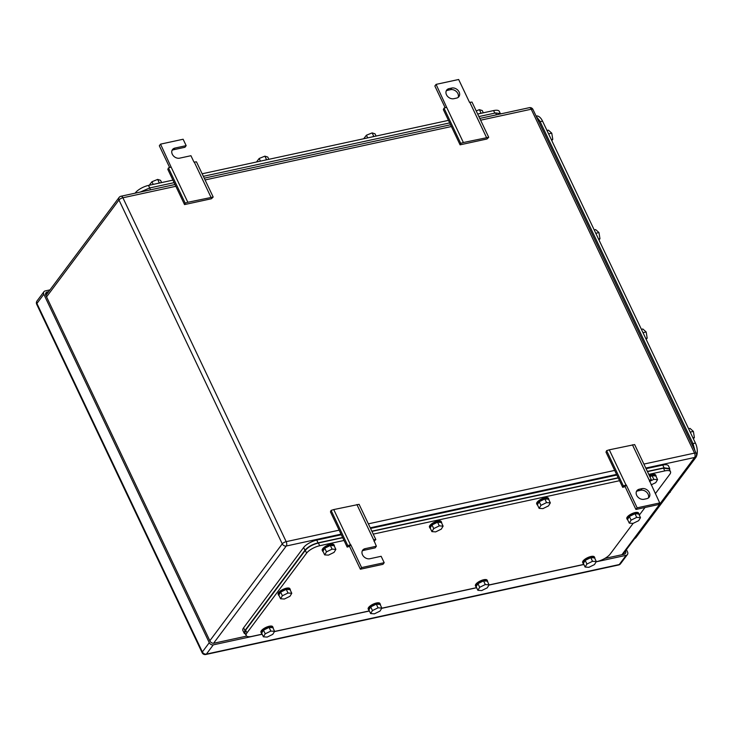 <?xml version="1.0" encoding="UTF-8"?>
<svg xmlns="http://www.w3.org/2000/svg" width="734" height="734" viewBox="0 0 734 734"><rect width="100%" height="100%" fill="white"/><g stroke="black" fill="none" stroke-linecap="round" stroke-linejoin="round"><path stroke-width="1.1" d="M213.181 197.033L187.831 202.281L185.179 203.107L184.537 204.584L211.429 198.749L213.181 197.033L196.464 161.829L193.978 162.104L190.941 155.709L179.647 158.159A5.945 4.633 36.8 0 1 173.206 155.626A5.945 4.633 36.8 0 1 172.499 149.562A5.945 4.633 36.8 0 1 174.866 148.094L186.161 145.644L184.95 147.277L173.655 149.718A5.945 4.633 36.8 0 0 172.004 150.461M187.831 202.281L171.114 167.068L168.453 167.903L167.82 169.37L184.537 204.584M185.179 203.107L168.453 167.903M169.655 167.526L159.324 145.772L160.535 144.139L171.114 167.068M210.979 197.253L194.262 162.049M160.535 144.139L183.124 139.24L186.161 145.644M347.173 547.087L349.531 546.353L350.751 544.72L347.806 545.619L347.173 547.087L330.456 511.882L331.089 510.405L333.75 509.57L359.091 504.331L375.817 539.545L374.019 541.261M356.898 504.552L373.615 539.765L375.817 539.545M362.211 551.051A5.945 4.633 36.8 0 1 363.862 550.307L375.157 547.858L376.377 546.224L373.615 539.765M333.75 509.57L350.467 544.784M331.089 510.405L347.806 545.619M360.385 569.217L361.605 567.584L384.194 562.694L382.974 564.318L360.385 569.217L349.531 546.353M361.605 567.584L350.751 544.72M384.194 562.694L381.148 556.289L369.853 558.739A5.945 4.633 36.8 0 1 363.422 556.216A5.945 4.633 36.8 0 1 362.706 550.142A5.945 4.633 36.8 0 1 365.082 548.674L376.377 546.224M622.716 487.339L625.074 486.596L626.285 484.972L623.349 485.862L622.716 487.339L605.99 452.126L606.633 450.648L609.284 449.823L634.635 444.575L651.352 479.788L649.553 481.504M632.433 444.795L649.15 480.008L651.352 479.788M625.074 486.596L635.928 509.46L658.508 504.561L659.728 502.937L649.15 480.008M609.284 449.823L626.01 485.027M606.633 450.648L623.349 485.862M635.928 509.46L637.149 507.836L626.285 484.972M659.728 502.937L637.149 507.836M646.755 498.689L644.039 499.276A5.945 4.633 36.8 0 1 637.607 496.753A5.945 4.633 36.8 0 1 636.892 490.688A5.945 4.633 36.8 0 1 639.268 489.22L641.975 488.624A5.945 4.633 36.8 0 1 648.416 491.156A5.945 4.633 36.8 0 1 649.131 497.221A5.945 4.633 36.8 0 1 646.755 498.689M648.406 497.946A5.945 4.633 36.8 0 0 646.755 492.303A5.945 4.633 36.8 0 0 640.754 490.257L638.048 490.844A5.945 4.633 36.8 0 0 636.396 491.587M488.716 137.286L463.374 142.524L460.713 143.359L460.08 144.827L486.972 138.992L488.716 137.286L471.999 102.072L469.521 102.356L458.658 79.492L436.079 84.382L434.858 86.016L445.189 107.77M463.374 142.524L446.648 107.311L443.997 108.146L443.364 109.614L460.08 144.827M460.713 143.359L443.997 108.146M436.079 84.382L446.648 107.311M486.523 137.506L469.797 102.292M449.052 88.63L451.768 88.043A5.945 4.633 36.8 0 1 458.199 90.566A5.945 4.633 36.8 0 1 458.915 96.64A5.945 4.633 36.8 0 1 456.539 98.108L453.832 98.695A5.945 4.633 36.8 0 1 447.391 96.172A5.945 4.633 36.8 0 1 446.676 90.099A5.945 4.633 36.8 0 1 449.052 88.63L447.841 90.264L450.548 89.676L451.768 88.043M458.19 97.365A5.945 4.633 36.8 0 0 456.548 91.722A5.945 4.633 36.8 0 0 450.548 89.676M447.841 90.264A5.945 4.633 36.8 0 0 446.189 91.007M49.985 289.884L45.224 290.921A3.248 2.532 -143.2 0 0 43.93 291.719A3.248 2.532 -143.2 0 0 43.82 294.251L209.273 642.7L202.373 651.93A3.248 1.138 154.6 0 0 202.153 652.737A3.248 3.248 0 0 0 205.777 654.508A3.248 1.679 -102.2 0 0 206.392 654.086A3.248 2.532 -143.2 0 1 202.373 651.93L36.92 303.481A3.248 1.138 154.6 0 0 36.7 304.28L202.153 652.737M596.146 561.831L626.148 555.326A3.248 2.532 -143.2 0 0 627.442 554.528A3.248 2.532 -143.2 0 0 627.552 551.996L626.423 549.619M209.273 642.7A3.248 2.532 -143.2 0 0 213.291 644.856L262.185 634.259M274.443 631.598L369.413 611M381.68 608.339L476.65 587.741M488.917 585.09L583.888 564.492M246.652 636.112L213.989 643.195A3.248 2.532 -143.2 0 1 209.979 641.039L45.82 295.325A3.248 2.532 -143.2 0 1 45.939 292.802A3.248 2.532 -143.2 0 1 47.233 291.994L48.637 291.692M625.506 550.839L625.542 550.913A3.248 2.532 -143.2 0 1 625.432 553.445A3.248 2.532 -143.2 0 1 624.139 554.243L604.816 558.436M536.077 116.036L536.205 116.009A10.817 5.615 77.8 0 1 542.554 121.147L695.419 443.079A10.817 5.615 77.8 0 1 695.704 457.649L636.066 537.426A10.817 5.615 77.8 0 1 634.626 538.637M646.204 339.438L647.177 338.145L646.177 331.997L642.837 328.997L641.397 329.309M647.177 338.145L645.736 338.457M646.177 331.997L643.002 332.685M693.41 438.859L694.382 437.556L693.382 431.418L690.043 428.408L688.602 428.72M694.382 437.556L692.942 437.868M693.382 431.418L690.208 432.106M598.999 240.027L599.972 238.724L598.972 232.586L595.632 229.577L594.191 229.889M599.972 238.724L598.531 239.036M598.972 232.586L595.797 233.274M670.188 491.771L667.408 495.487M670.27 492.248L669.757 492.358M551.794 140.616L552.766 139.313L551.766 133.175L548.426 130.166L546.986 130.478M552.766 139.313L551.326 139.625M551.766 133.175L548.592 133.863M536.27 116.449L539.784 120.917L693.079 443.758L694.896 450.502M172.921 180.124L148.488 185.418A10.817 3.798 -25.4 0 0 135.405 192.803L135.129 193.17M499.964 112.761L499.304 111.366A10.817 3.798 -25.4 0 0 493.597 110.577L477.678 114.027M448.465 120.367L202.144 173.784M268.846 159.324L267.772 157.067L264.891 156.158L259.175 158.48L256.478 162.003M264.891 156.158L266.589 159.718M259.175 158.48L260.442 161.141M267.589 159.59A6.487 2.275 154.6 0 0 264.69 160.223M376.074 136.065L375.01 133.808L372.129 132.9L366.413 135.23L363.706 138.744M372.129 132.9L373.817 136.46M366.413 135.23L367.679 137.891M374.817 136.34A6.487 2.275 154.6 0 0 371.918 136.964M161.608 182.573L160.535 180.316L157.663 179.417L151.947 181.738L149.241 185.262M157.663 179.417L159.351 182.968M151.947 181.738L153.204 184.399M160.351 182.849A6.487 2.275 154.6 0 0 157.452 183.472M483.311 112.807L482.238 110.55L479.366 109.65L476.21 110.935M479.366 109.65L481.054 113.21M482.054 113.082A6.487 2.275 154.6 0 0 479.155 113.715M140.258 192.06L149.635 187.968L174.132 182.656M203.346 176.325L449.667 122.908M478.889 116.568L495.643 112.935L501.35 113.724M596.228 561.703L597.036 561.528A10.817 3.798 154.6 0 0 610.128 554.142L633.13 523.379M647.48 471.632L663.481 468.154L669.197 468.943L670.5 471.687A10.817 3.798 154.6 0 1 669.766 474.366L655.334 493.67M645.002 507.497L639.296 515.13M670.5 471.687A10.817 3.798 154.6 0 0 664.784 470.898L648.783 474.375M319.685 545.738L318.382 542.995C312.656 544.509 308.289 546.968 305.289 550.381L245.651 630.157L246.954 632.901L306.592 553.124A10.817 3.798 154.6 0 1 319.685 545.738L344.026 540.463M373.239 534.123L619.569 480.706M246.954 632.901A10.817 3.798 154.6 0 0 246.22 635.58A10.817 3.798 154.6 0 0 251.927 636.369L262.13 634.158M583.842 564.391L488.991 584.961M476.605 587.65L381.753 608.22M369.367 610.899L274.525 631.469M245.651 630.157L244.917 632.836L246.22 635.58M318.382 542.995L342.723 537.719M371.936 531.379L618.267 477.962M539.132 508.359L542.912 508.625L548.518 505.882L550.335 502.873L548.601 499.212L544.821 498.955L539.215 501.698L537.389 504.708L539.132 508.359L540.949 505.35L539.215 501.698M540.949 505.35L546.555 502.606L550.335 502.873M546.555 502.606L544.821 498.955M537.627 505.203A6.487 2.275 -25.4 0 1 537.132 504.744A6.487 2.275 -25.4 0 1 537.361 503.451A6.487 2.275 -25.4 0 1 543.472 499.285A6.487 2.275 -25.4 0 1 548.858 499.175A6.487 2.275 -25.4 0 1 548.904 499.845M537.132 504.744L536.701 503.827A6.487 2.275 -25.4 0 1 536.93 502.533A6.487 2.275 -25.4 0 1 543.032 498.377A6.487 2.275 -25.4 0 1 548.426 498.267L548.858 499.175M431.895 531.618L435.675 531.884L441.281 529.141L443.107 526.131L441.363 522.47L437.583 522.204L431.977 524.948L430.161 527.957L431.895 531.618L433.721 528.608L431.977 524.948M433.721 528.608L439.317 525.865L443.107 526.131M439.317 525.865L437.583 522.204M430.39 528.452A6.487 2.275 -25.4 0 1 429.904 527.994A6.487 2.275 -25.4 0 1 430.133 526.7A6.487 2.275 -25.4 0 1 436.235 522.544A6.487 2.275 -25.4 0 1 441.62 522.434A6.487 2.275 -25.4 0 1 441.666 523.103M429.904 527.994L429.463 527.085A6.487 2.275 -25.4 0 1 429.693 525.792A6.487 2.275 -25.4 0 1 435.803 521.626A6.487 2.275 -25.4 0 1 441.189 521.516L441.62 522.434M370.633 613.56L374.413 613.826L380.019 611.083L381.845 608.073L380.102 604.421L376.322 604.155L370.716 606.899L368.899 609.908L370.633 613.56L372.45 610.56L370.716 606.899M372.45 610.56L378.056 607.816L381.845 608.073M378.056 607.816L376.322 604.155M369.129 610.404A6.487 2.275 -25.4 0 1 368.642 609.945A6.487 2.275 -25.4 0 1 368.872 608.651A6.487 2.275 -25.4 0 1 374.973 604.486A6.487 2.275 -25.4 0 1 380.359 604.376A6.487 2.275 -25.4 0 1 380.405 605.055M368.642 609.945L368.202 609.027A6.487 2.275 -25.4 0 1 368.431 607.734A6.487 2.275 -25.4 0 1 374.533 603.577A6.487 2.275 -25.4 0 1 379.928 603.467L380.359 604.376M477.871 590.31L481.651 590.576L487.257 587.833L489.073 584.824L487.339 581.163L483.559 580.897L477.953 583.64L476.127 586.649L477.871 590.31L479.687 587.301L477.953 583.64M479.687 587.301L485.293 584.558L489.073 584.824M485.293 584.558L483.559 580.897M476.366 587.145A6.487 2.275 -25.4 0 1 475.871 586.686A6.487 2.275 -25.4 0 1 476.1 585.393A6.487 2.275 -25.4 0 1 482.201 581.236A6.487 2.275 -25.4 0 1 487.596 581.126A6.487 2.275 -25.4 0 1 487.642 581.796M475.871 586.686L475.439 585.778A6.487 2.275 -25.4 0 1 475.669 584.484A6.487 2.275 -25.4 0 1 481.77 580.319A6.487 2.275 -25.4 0 1 487.165 580.209L487.596 581.126M585.099 567.052L588.888 567.318L594.485 564.574L596.311 561.565L594.577 557.904L590.787 557.647L585.181 560.391L583.365 563.391L585.099 567.052L586.925 564.042L585.181 560.391M586.925 564.042L592.531 561.299L596.311 561.565M592.531 561.299L590.787 557.647M583.603 563.895A6.487 2.275 -25.4 0 1 583.108 563.437A6.487 2.275 -25.4 0 1 583.337 562.143A6.487 2.275 -25.4 0 1 589.439 557.978A6.487 2.275 -25.4 0 1 594.834 557.868A6.487 2.275 -25.4 0 1 594.87 558.537M583.108 563.437L582.677 562.519A6.487 2.275 -25.4 0 1 582.906 561.226A6.487 2.275 -25.4 0 1 589.007 557.069A6.487 2.275 -25.4 0 1 594.393 556.95L594.834 557.868M651.159 484.88L655.756 482.623L657.572 479.623L655.838 475.962L652.049 475.696L649.911 476.742M649.81 481.302L653.792 479.357L657.572 479.623M653.792 479.357L652.049 475.696M649.755 476.421A6.487 2.275 -25.4 0 1 656.095 475.926A6.487 2.275 -25.4 0 1 656.132 476.595M649.315 475.504A6.487 2.275 -25.4 0 1 655.655 475.008L656.095 475.926M280.572 598.77L284.352 599.027L289.958 596.283L291.774 593.274L290.04 589.622L286.26 589.356L280.654 592.099L278.828 595.109L280.572 598.77L282.388 595.76L280.654 592.099M282.388 595.76L287.994 593.017L291.774 593.274M287.994 593.017L286.26 589.356M279.067 595.604A6.487 2.275 -25.4 0 1 278.571 595.146A6.487 2.275 -25.4 0 1 278.801 593.852A6.487 2.275 -25.4 0 1 284.911 589.696A6.487 2.275 -25.4 0 1 290.297 589.576A6.487 2.275 -25.4 0 1 290.343 590.255M278.571 595.146L278.14 594.228A6.487 2.275 -25.4 0 1 278.369 592.934A6.487 2.275 -25.4 0 1 284.471 588.778A6.487 2.275 -25.4 0 1 289.866 588.668L290.297 589.576M629.286 523.14L633.066 523.406L638.672 520.663L640.488 517.654L638.754 513.993L634.974 513.736L629.368 516.479L627.542 519.479L629.286 523.14L631.102 520.131L629.368 516.479M631.102 520.131L636.708 517.387L640.488 517.654M636.708 517.387L634.974 513.736M627.781 519.984A6.487 2.275 -25.4 0 1 627.295 519.525A6.487 2.275 -25.4 0 1 627.515 518.232A6.487 2.275 -25.4 0 1 633.625 514.066A6.487 2.275 -25.4 0 1 639.011 513.956A6.487 2.275 -25.4 0 1 639.057 514.626M627.295 519.525L626.854 518.608A6.487 2.275 -25.4 0 1 627.084 517.314A6.487 2.275 -25.4 0 1 633.185 513.149A6.487 2.275 -25.4 0 1 638.58 513.038L639.011 513.956M263.396 636.818L267.176 637.084L272.782 634.341L274.608 631.332L272.874 627.671L269.084 627.414L263.478 630.157L261.662 633.158L263.396 636.818L265.222 633.809L263.478 630.157M265.222 633.809L270.828 631.066L274.608 631.332M270.828 631.066L269.084 627.414M261.9 633.662A6.487 2.275 -25.4 0 1 261.405 633.203A6.487 2.275 -25.4 0 1 261.634 631.91A6.487 2.275 -25.4 0 1 267.736 627.744A6.487 2.275 -25.4 0 1 273.121 627.634A6.487 2.275 -25.4 0 1 273.167 628.304M261.405 633.203L260.974 632.286A6.487 2.275 -25.4 0 1 261.194 630.992A6.487 2.275 -25.4 0 1 267.304 626.827A6.487 2.275 -25.4 0 1 272.69 626.717L273.121 627.634M324.657 554.876L328.447 555.133L334.043 552.39L335.869 549.381L334.135 545.729L330.346 545.463L324.749 548.206L322.923 551.216L324.657 554.876L326.483 551.867L324.749 548.206M326.483 551.867L332.089 549.124L335.869 549.381M332.089 549.124L330.346 545.463M323.162 551.711A6.487 2.275 -25.4 0 1 322.666 551.252A6.487 2.275 -25.4 0 1 322.896 549.959A6.487 2.275 -25.4 0 1 328.997 545.802A6.487 2.275 -25.4 0 1 334.392 545.683A6.487 2.275 -25.4 0 1 334.429 546.362M322.666 551.252L322.235 550.335A6.487 2.275 -25.4 0 1 322.465 549.041A6.487 2.275 -25.4 0 1 328.566 544.885A6.487 2.275 -25.4 0 1 333.952 544.775L334.392 545.683M342.631 537.517L318.042 542.848C312.317 544.353 307.95 546.821 304.949 550.234L244.908 630.552L244.174 633.231L245.56 634.194M669.72 470.063L669.757 468.595L664.05 467.806L647.379 471.421M618.166 477.761L371.844 531.177M244.174 633.231L242.871 630.488A10.817 3.798 154.6 0 1 243.605 627.809L303.647 547.491L304.949 550.234M341.328 534.765L316.739 540.105A10.817 3.798 154.6 0 0 303.647 547.491M370.542 528.434L616.863 475.017M646.076 468.677L662.747 465.062L664.05 467.806M669.757 468.595L668.454 465.851A10.817 3.798 154.6 0 0 662.747 465.062M173.655 149.718L174.866 148.094M363.862 550.307L365.082 548.674M638.048 490.844L639.268 489.22M640.754 490.257L641.975 488.624M622.735 554.555L695.905 456.667A3.248 2.532 -143.2 0 1 694.612 457.475L621.9 554.73M480.605 120.202L531.242 109.219L694.529 453.098A3.248 1.679 -102.2 0 1 694.612 457.475L645.782 468.063M616.569 474.393L370.248 527.819M341.035 534.15L286.269 546.023L213.585 643.25M339.145 530.168L286.187 541.655A3.248 1.138 154.6 0 0 282.26 543.866A3.248 2.532 36.8 0 0 286.269 546.023A3.248 1.679 77.8 0 0 286.187 541.655L122.899 197.776A3.248 1.138 154.6 0 0 118.972 199.987L282.26 543.866L209.841 640.745M175.857 186.289L122.899 197.776A3.248 1.679 -102.2 0 0 121 196.235A3.248 3.248 0 0 0 119.082 197.464A3.248 2.532 -143.2 0 0 118.972 199.987L46.554 296.866M695.905 456.667A3.248 3.248 0 0 0 696.236 453.337A3.248 1.138 154.6 0 0 694.529 453.098L643.892 464.081M614.679 470.411L368.358 523.837M205.07 179.958L451.392 126.532M532.957 109.458A3.248 1.138 154.6 0 0 531.242 109.219A3.248 1.679 77.8 0 0 529.333 107.678A3.248 3.248 0 0 1 532.957 109.458L696.236 453.337M205.777 654.508L618.634 564.978A3.248 1.679 -102.2 0 0 619.248 564.547L206.392 654.086L213.291 644.856M43.82 294.251L36.92 303.481A3.248 2.532 -143.2 0 1 37.03 300.949A3.248 3.248 0 0 0 36.7 304.28M626.148 555.326L619.248 564.547A3.248 2.532 -143.2 0 0 620.542 563.749L627.442 554.528M47.233 291.994L45.536 294.27M625.542 550.913L622.845 554.528M635.433 537.563L636.066 537.426M540.141 121.67L542.554 121.147M695.419 443.079L693.006 443.602M695.08 457.787L695.704 457.649M538.527 121.183L539.784 120.917M691.823 444.033L693.079 443.758M149.699 187.959L148.488 185.418M493.597 110.577L494.799 113.119M150.516 189.831L149.635 187.968M496.523 114.798L495.643 112.935M663.481 468.154L664.784 470.898M305.289 550.381L306.592 553.124M243.605 627.809L244.908 630.552M316.739 540.105L318.042 542.848M119.082 197.464L45.857 295.407M121 196.235L175.013 184.518M204.226 178.178L450.548 124.762M479.77 118.431L529.333 107.678M43.93 291.719L37.03 300.949M618.634 564.978A3.248 3.248 0 0 0 620.542 563.749"/></g></svg>
